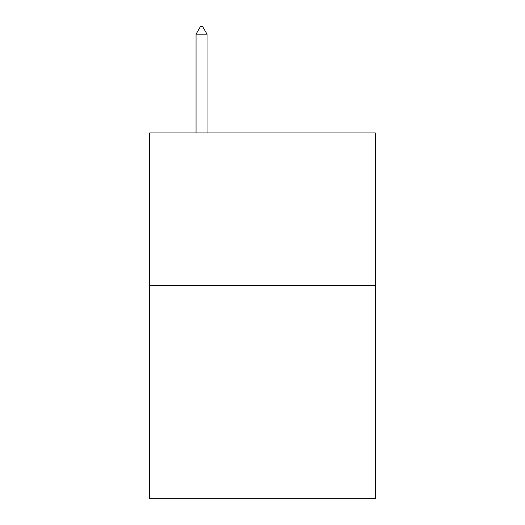 <?xml version="1.0" encoding="UTF-8"?>
<svg xmlns="http://www.w3.org/2000/svg" width="525" height="525" viewBox="0 0 525 525"><rect width="100%" height="100%" fill="white"/><g stroke="black" fill="none" stroke-linecap="round" stroke-linejoin="round"><path stroke-width="0.79" d="M375.29 285.364L375.29 498.75L149.71 498.75L149.71 132.943L375.29 132.943L375.29 285.364L149.71 285.364M207.021 34.178L202.447 26.25L200.616 26.25L196.048 34.178L207.021 34.178L207.021 132.943M196.048 34.178L196.048 132.943"/></g></svg>
